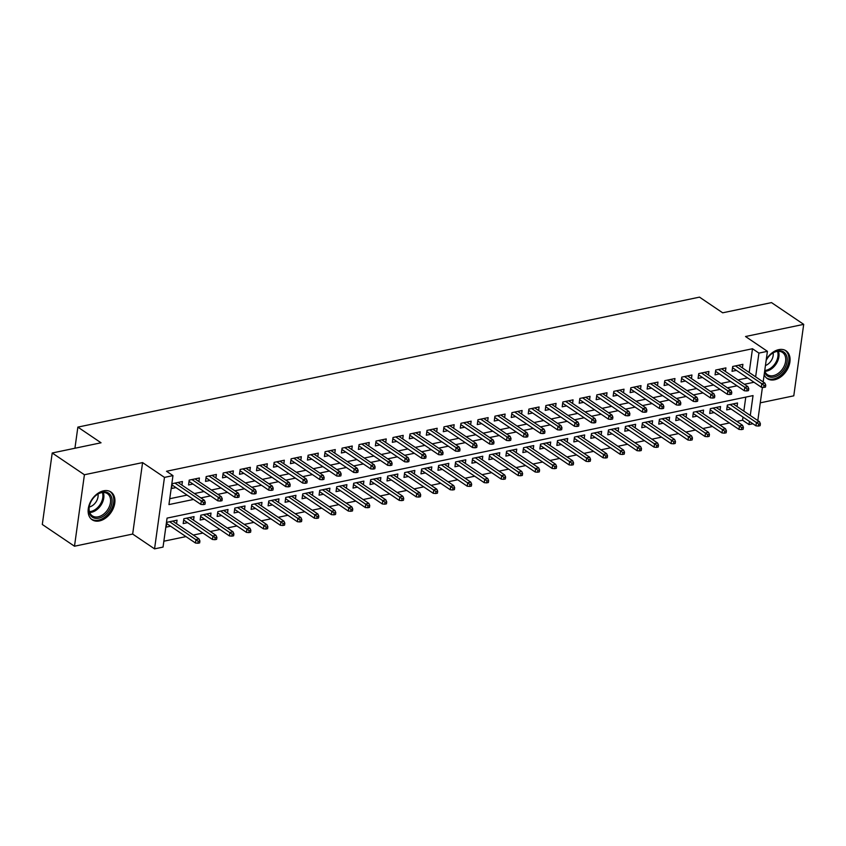 <?xml version="1.0" encoding="UTF-8"?>
<svg xmlns="http://www.w3.org/2000/svg" width="846" height="846" viewBox="0 0 846 846"><rect width="100%" height="100%" fill="white"/><g stroke="black" fill="none" stroke-linecap="round" stroke-linejoin="round"><path stroke-width="1.27" d="M99.437 520.935A16.751 11.569 124.1 0 0 113.512 507.822A16.751 11.569 124.1 0 0 110.911 491.991A16.751 11.569 124.1 0 0 103.624 490.807A16.751 11.569 124.1 0 0 89.549 503.93A16.751 11.569 124.1 0 0 92.151 519.761A16.751 11.569 124.1 0 0 99.437 520.935M764.171 374.715A16.751 11.569 124.1 0 0 767.28 378.596A16.751 11.569 124.1 0 0 774.566 379.78A16.751 11.569 124.1 0 0 788.641 366.656A16.751 11.569 124.1 0 0 786.05 350.826A16.751 11.569 124.1 0 0 778.754 349.641A16.751 11.569 124.1 0 0 766.286 359.487M750.275 415.481L753.035 395.59L167.064 518.112L163.045 547.087L154.554 548.864L164.473 477.387L172.965 475.611L168.946 504.586L193.523 499.447M132.663 534.059L142.583 462.593L84.41 474.754L52.219 452.991L42.3 524.467L74.49 546.22L132.663 534.059L154.554 548.864M760.268 402.833L793.781 395.833L803.7 324.356L745.527 336.518L767.417 351.323L763.166 381.937M752.887 423.751L749.006 424.565L749.45 421.424M736.813 421.414L742.577 420.208L749.006 424.565M163.86 541.218L185.961 536.597M193.322 535.053L202.945 533.043M210.305 531.51L219.928 529.49M227.288 527.957L236.912 525.937M244.272 524.404L253.895 522.384M261.255 520.85L270.889 518.841M278.239 517.297L287.873 515.288M295.222 513.744L304.856 511.735M312.206 510.201L321.84 508.182M329.189 506.648L338.823 504.628M346.173 503.095L355.806 501.086M363.156 499.542L372.79 497.533M380.15 495.989L389.773 493.979M397.134 492.446L406.757 490.426M414.117 488.893L423.74 486.873M431.1 485.34L440.724 483.32M448.084 481.786L457.718 479.777M465.067 478.233L474.701 476.224M482.051 474.68L491.685 472.671M499.034 471.137L508.668 469.118M516.018 467.584L525.652 465.564M533.001 464.031L542.635 462.022M549.985 460.478L559.618 458.469M566.979 456.925L576.602 454.915M583.962 453.382L593.585 451.362M600.946 449.829L610.569 447.809M617.929 446.276L627.552 444.256M634.912 442.722L644.546 440.713M651.896 439.169L661.53 437.16M668.879 435.616L678.513 433.607M685.863 432.073L695.497 430.054M702.846 428.52L712.48 426.5M719.83 424.967L729.464 422.958M84.41 474.754L74.49 546.22M52.219 452.991L101.044 442.786L77.864 427.114L699.494 297.136L722.674 312.809L771.51 302.604L803.7 324.356M181.922 485.096L182.419 481.533L172.224 483.669L171.558 488.502L175.957 487.582M198.905 481.543L199.402 477.99L189.208 480.116L188.542 484.948L192.941 484.028M215.889 478.001L216.386 474.437L206.191 476.562L205.525 481.395L209.924 480.475M232.872 474.447L233.369 470.884L223.175 473.02L222.509 477.842L226.908 476.922M249.866 470.894L250.353 467.33L240.169 469.467L239.492 474.289L243.902 473.369M266.85 467.341L267.336 463.777L257.152 465.913L256.475 470.746L260.885 469.816M283.833 463.788L284.319 460.235L274.136 462.36L273.459 467.193L277.869 466.273M300.816 460.245L301.313 456.681L291.119 458.807L290.442 463.64L294.852 462.72M317.8 456.692L318.297 453.128L308.103 455.254L307.436 460.087L311.836 459.167M334.783 453.139L335.28 449.575L325.086 451.711L324.42 456.533L328.819 455.613M351.767 449.586L352.264 446.022L342.07 448.158L341.403 452.98L345.803 452.06M368.75 446.032L369.247 442.469L359.053 444.605L358.387 449.438L362.786 448.517M385.734 442.49L386.231 438.926L376.036 441.052L375.37 445.884L379.769 444.964M402.717 438.937L403.214 435.373L393.02 437.498L392.354 442.331L396.753 441.411M419.701 435.383L420.198 431.82L410.003 433.956L409.337 438.778L413.736 437.858M436.684 431.83L437.181 428.266L426.997 430.403L426.321 435.225L430.73 434.305M453.678 428.277L454.165 424.713L443.981 426.849L443.304 431.682L447.714 430.751M470.662 424.724L471.148 421.171L460.964 423.296L460.287 428.129L464.697 427.209M487.645 421.181L488.142 417.617L477.948 419.743L477.271 424.576L481.681 423.656M504.628 417.628L505.125 414.064L494.931 416.19L494.265 421.022L498.664 420.102M521.612 414.075L522.109 410.511L511.915 412.647L511.248 417.469L515.648 416.549M538.595 410.522L539.092 406.958L528.898 409.094L528.232 413.916L532.631 412.996M555.579 406.968L556.076 403.405L545.882 405.541L545.215 410.373L549.614 409.453M572.562 403.426L573.059 399.862L562.865 401.987L562.199 406.82L566.598 405.9M589.546 399.872L590.043 396.309L579.848 398.434L579.182 403.267L583.581 402.347M606.529 396.319L607.026 392.756L596.832 394.892L596.166 399.714L600.565 398.794M623.513 392.766L624.01 389.202L613.826 391.338L613.149 396.161L617.548 395.241M640.507 389.213L640.993 385.649L630.809 387.785L630.133 392.618L634.542 391.687M657.49 385.66L657.977 382.106L647.793 384.232L647.116 389.065L651.526 388.145M674.474 382.117L674.96 378.553L664.776 380.679L664.099 385.512L668.509 384.592M691.457 378.564L691.954 375L681.76 377.126L681.093 381.958L685.493 381.038M708.44 375.011L708.937 371.447L698.743 373.583L698.077 378.405L702.476 377.485M725.424 371.457L725.921 367.894L715.727 370.03L715.06 374.852L719.46 373.932M737.046 406.535L737.543 402.982L727.349 405.107L726.682 409.94L731.081 409.02M720.062 410.088L720.559 406.524L710.365 408.66L709.699 413.493L714.098 412.573M703.079 413.641L703.576 410.077L693.382 412.214L692.715 417.036L697.115 416.116M686.095 417.194L686.592 413.631L676.398 415.767L675.732 420.589L680.131 419.669M669.112 420.748L669.609 417.184L659.415 419.309L658.748 424.142L663.148 423.222M652.129 424.301L652.615 420.737L642.431 422.863L641.754 427.695L646.164 426.775M635.145 427.843L635.632 424.29L625.448 426.416L624.771 431.249L629.181 430.328M618.162 431.397L618.648 427.833L608.464 429.969L607.788 434.791L612.197 433.871M601.168 434.95L601.665 431.386L591.481 433.522L590.804 438.344L595.203 437.424M584.184 438.503L584.681 434.939L574.487 437.065L573.821 441.898L578.22 440.978M567.201 442.056L567.698 438.492L557.503 440.618L556.837 445.451L561.236 444.531M550.217 445.599L550.714 442.046L540.52 444.171L539.854 449.004L544.253 448.084M533.234 449.152L533.731 445.588L523.537 447.724L522.87 452.557L527.27 451.637M516.25 452.705L516.747 449.141L506.553 451.278L505.887 456.1L510.286 455.18M499.267 456.258L499.764 452.695L489.57 454.831L488.903 459.653L493.303 458.733M482.283 459.812L482.78 456.248L472.586 458.373L471.92 463.206L476.319 462.286M465.3 463.365L465.797 459.801L455.603 461.927L454.926 466.759L459.336 465.839M448.317 466.907L448.803 463.354L438.619 465.48L437.942 470.313L442.352 469.393M431.333 470.461L431.82 466.897L421.636 469.033L420.959 473.855L425.369 472.935M414.339 474.014L414.836 470.45L404.652 472.586L403.976 477.408L408.385 476.488M397.356 477.567L397.853 474.003L387.658 476.129L386.992 480.962L391.391 480.042M380.372 481.12L380.869 477.556L370.675 479.682L370.009 484.515L374.408 483.595M363.389 484.663L363.886 481.11L353.691 483.235L353.025 488.068L357.424 487.148M346.405 488.216L346.902 484.652L336.708 486.788L336.042 491.621L340.441 490.701M329.422 491.769L329.919 488.205L319.725 490.342L319.058 495.164L323.458 494.244M312.438 495.322L312.935 491.759L302.741 493.895L302.075 498.717L306.474 497.797M295.455 498.876L295.952 495.312L285.758 497.437L285.091 502.27L289.491 501.35M278.471 502.429L278.969 498.865L268.774 500.991L268.097 505.823L272.507 504.903M261.488 505.971L261.974 502.418L251.791 504.544L251.114 509.377L255.524 508.457M244.505 509.525L244.991 505.961L234.807 508.097L234.131 512.919L238.54 511.999M227.521 513.078L228.008 509.514L217.824 511.65L217.147 516.472L221.557 515.552M210.527 516.631L211.024 513.067L200.83 515.193L200.164 520.026L204.563 519.106M193.544 520.184L194.041 516.62L183.846 518.746L183.18 523.579L187.579 522.659M742.577 420.208L743.01 417.078M743.835 411.124L745.781 397.112M176.56 523.727L177.057 520.174L166.863 522.299L166.197 527.132L170.596 526.212M749.196 372.494L752.485 348.742L166.525 471.264L172.965 475.611M169.76 498.717L187.082 495.1M194.443 493.556L204.066 491.547M211.426 490.003L221.049 487.994M228.409 486.461L238.043 484.441M245.393 482.907L255.027 480.888M262.376 479.354L272.01 477.345M279.36 475.801L288.994 473.792M296.343 472.248L305.977 470.239M313.327 468.705L322.961 466.685M330.31 465.152L339.944 463.132M347.294 461.599L356.927 459.59M364.288 458.046L373.911 456.036M381.271 454.492L390.894 452.483M398.255 450.939L407.878 448.93M415.238 447.397L424.861 445.377M432.221 443.843L441.855 441.824M449.205 440.29L458.839 438.281M466.188 436.737L475.822 434.728M483.172 433.184L492.806 431.174M500.155 429.641L509.789 427.621M517.139 426.088L526.772 424.068M534.122 422.535L543.756 420.525M551.116 418.982L560.739 416.972M568.1 415.428L577.723 413.419M585.083 411.875L594.706 409.866M602.066 408.332L611.69 406.313M619.05 404.779L628.684 402.759M636.033 401.226L645.667 399.217M653.017 397.673L662.651 395.664M670 394.12L679.634 392.11M686.984 390.577L696.618 388.557M703.967 387.024L713.601 385.004M720.951 383.471L730.584 381.461M737.945 379.917L747.568 377.908M742.407 367.904L742.904 364.34L732.71 366.477L732.044 371.309L736.443 370.389M77.864 427.114L74.934 448.243M142.583 462.593L164.473 477.387M752.485 348.742L758.925 353.099L767.417 351.323M762.426 387.299L757.815 420.578M755.637 376.851L758.925 353.099M200.883 497.913L210.506 495.893M217.866 494.36L227.489 492.351M234.85 490.807L244.473 488.798M251.833 487.254L261.456 485.244M268.817 483.711L278.45 481.691M285.8 480.158L295.434 478.138M302.783 476.605L312.417 474.595M319.767 473.051L329.401 471.042M336.75 469.498L346.384 467.489M353.734 465.945L363.368 463.936M370.717 462.402L380.351 460.383M387.711 458.849L397.334 456.829M404.695 455.296L414.318 453.287M421.678 451.743L431.301 449.734M438.662 448.19L448.285 446.18M455.645 444.647L465.279 442.627M472.628 441.094L482.262 439.074M489.612 437.541L499.246 435.531M506.595 433.987L516.229 431.978M523.579 430.434L533.213 428.425M540.562 426.881L550.196 424.872M557.546 423.338L567.18 421.319M574.54 419.785L584.163 417.765M591.523 416.232L601.146 414.223M608.507 412.679L618.13 410.67M625.49 409.126L635.113 407.116M642.474 405.583L652.107 403.563M659.457 402.03L669.091 400.01M676.44 398.477L686.074 396.467M693.424 394.923L703.058 392.914M710.407 391.37L720.041 389.361M727.391 387.817L737.025 385.808M744.374 384.274L754.008 382.255M732.541 367.746L761.326 387.204L761.812 383.724L735.438 365.906M764.054 385.49L763.79 387.426L765.493 387.066L765.757 385.131L764.054 385.49L761.812 383.724L764.869 383.09L738.505 365.271M761.326 387.204L763.79 387.426M765.757 385.131L764.869 383.09M758.428 426.056L760.131 425.697L760.395 423.772L758.693 424.121L758.428 426.056L755.964 425.834L756.451 422.355L759.507 421.72L733.144 403.902M758.693 424.121L730.087 404.536M755.964 425.834L727.179 406.376M759.507 421.72L760.395 423.772M766.169 360.375A14.498 10.015 -55.9 0 1 770.156 355.066A14.498 10.015 -55.9 0 1 777.442 350.974A14.498 10.015 -55.9 0 1 787.097 361.612A14.498 10.015 -55.9 0 1 773.826 377.052A14.498 10.015 -55.9 0 1 764.562 371.954M764.71 370.855A13.43 9.264 124.1 0 0 767.47 374.704A13.43 9.264 124.1 0 0 773.307 375.656A13.43 9.264 124.1 0 0 784.591 365.134A13.43 9.264 124.1 0 0 782.508 352.454A13.43 9.264 124.1 0 0 776.66 351.502A13.43 9.264 124.1 0 0 770.029 355.183M765.45 365.525A9.56 6.599 124.1 0 0 773.117 352.888M766.307 377.802L766.254 377.771A16.645 11.495 124.1 0 0 766.307 377.802A16.645 11.495 124.1 0 0 773.551 378.987A16.645 11.495 124.1 0 0 787.541 365.948A16.645 11.495 124.1 0 0 784.951 350.223A16.645 11.495 124.1 0 0 784.898 350.181L784.951 350.223M111.334 496.581A14.498 10.015 -55.9 0 1 104.671 515.267A14.498 10.015 -55.9 0 1 89.665 513.776A14.498 10.015 -55.9 0 1 90.152 503.433A14.498 10.015 -55.9 0 1 95.027 496.232A14.498 10.015 -55.9 0 1 111.334 496.581M90.215 503.275A13.43 9.264 124.1 0 0 89.824 512.697A13.43 9.264 124.1 0 0 92.341 515.87A13.43 9.264 124.1 0 0 105.761 512.179A13.43 9.264 124.1 0 0 109.885 496.782A13.43 9.264 124.1 0 0 107.379 493.62A13.43 9.264 124.1 0 0 94.9 496.348M89.242 506.987A9.56 6.599 124.1 0 0 97.988 494.053M91.178 518.968L91.125 518.936A16.645 11.495 124.1 0 0 91.178 518.968A16.645 11.495 124.1 0 0 107.823 514.4A16.645 11.495 124.1 0 0 112.941 495.312A16.645 11.495 124.1 0 0 109.821 491.389A16.645 11.495 124.1 0 0 109.769 491.346L109.821 491.389M715.547 371.299L744.343 390.757L744.829 387.278L718.455 369.459M747.071 389.044L746.807 390.968L748.499 390.619L748.773 388.684L747.071 389.044L744.829 387.278L747.885 386.643L721.511 368.814M744.343 390.757L746.807 390.968M748.773 388.684L747.885 386.643M698.563 374.841L727.359 394.31L727.846 390.831L701.471 373.012M730.087 392.597L729.823 394.522L731.515 394.173L731.79 392.237L730.087 392.597L727.846 390.831L730.902 390.196L704.528 372.367M727.359 394.31L729.823 394.522M731.79 392.237L730.902 390.196M681.58 378.395L710.376 397.863L710.862 394.384L684.488 376.555M713.104 396.14L712.84 398.075L714.532 397.726L714.807 395.791L713.104 396.14L710.862 394.384L713.918 393.739L687.544 375.92M710.376 397.863L712.84 398.075M714.807 395.791L713.918 393.739M664.596 381.948L693.392 401.406L693.879 397.937L667.505 380.108M696.121 399.693L695.856 401.628L697.548 401.268L697.823 399.344L696.121 399.693L693.879 397.937L696.935 397.292L670.561 379.473M693.392 401.406L695.856 401.628M697.823 399.344L696.935 397.292M741.445 429.609L743.148 429.25L743.412 427.315L741.709 427.674L741.445 429.609L738.981 429.387L739.467 425.908L742.524 425.274L716.16 407.444M741.709 427.674L713.093 408.089M738.981 429.387L710.196 409.929M742.524 425.274L743.412 427.315M724.462 433.152L726.154 432.803L726.428 430.868L724.726 431.227L724.462 433.152L721.998 432.941L722.484 429.461L725.54 428.827L699.166 410.997M724.726 431.227L696.11 411.642M721.998 432.941L693.202 413.483M725.54 428.827L726.428 430.868M707.478 436.705L709.17 436.356L709.445 434.421L707.742 434.781L707.478 436.705L705.014 436.494L705.501 433.015L708.557 432.369L682.183 414.551M707.742 434.781L679.127 415.196M705.014 436.494L676.218 417.025M708.557 432.369L709.445 434.421M690.495 440.258L692.187 439.899L692.462 437.974L690.759 438.323L690.495 440.258L688.031 440.047L688.517 436.568L691.573 435.923L665.199 418.104M690.759 438.323L662.143 418.738M688.031 440.047L659.235 420.578M691.573 435.923L692.462 437.974M647.613 385.501L676.409 404.959L676.885 401.48L650.521 383.661M679.137 403.246L678.862 405.181L680.565 404.822L680.829 402.897L679.137 403.246L676.885 401.48L679.951 400.845L653.577 383.026M676.409 404.959L678.862 405.181M680.829 402.897L679.951 400.845M673.511 443.812L675.203 443.452L675.478 441.527L673.776 441.876L673.511 443.812L671.047 443.59L671.534 440.121L674.59 439.476L648.216 421.657M673.776 441.876L645.16 422.291M671.047 443.59L642.251 424.132M674.59 439.476L675.478 441.527M630.63 389.054L659.425 408.512L659.901 405.033L633.538 387.214M662.154 406.799L661.879 408.734L663.581 408.375L663.846 406.44L662.154 406.799L659.901 405.033L662.957 404.399L636.594 386.569M659.425 408.512L661.879 408.734M663.846 406.44L662.957 404.399M656.517 447.365L658.22 447.005L658.484 445.07L656.792 445.43L656.517 447.365L654.064 447.143L654.54 443.664L657.606 443.029L631.232 425.21M656.792 445.43L628.176 425.845M654.064 447.143L625.268 427.685M657.606 443.029L658.484 445.07M613.646 392.607L642.442 412.065L642.918 408.586L616.554 390.767M645.17 410.352L644.895 412.277L646.598 411.928L646.862 409.993L645.17 410.352L642.918 408.586L645.974 407.952L619.61 390.122M642.442 412.065L644.895 412.277M646.862 409.993L645.974 407.952M639.534 450.907L641.236 450.558L641.501 448.623L639.809 448.983L639.534 450.907L637.08 450.696L637.556 447.217L640.612 446.582L614.249 428.753M639.809 448.983L611.193 429.398M637.08 450.696L608.285 431.238M640.612 446.582L641.501 448.623M596.663 396.15L625.458 415.619L625.934 412.139L599.571 394.321M628.187 413.906L627.912 415.83L629.614 415.481L629.879 413.546L628.187 413.906L625.934 412.139L628.99 411.494L602.627 393.676M625.458 415.619L627.912 415.83M629.879 413.546L628.99 411.494M622.55 454.461L624.253 454.112L624.517 452.176L622.825 452.536L622.55 454.461L620.097 454.249L620.573 450.77L623.629 450.135L597.265 432.306M622.825 452.536L594.209 432.951M620.097 454.249L591.301 434.781M623.629 450.135L624.517 452.176M579.679 399.703L608.464 419.172L608.951 415.693L582.587 397.863M611.193 417.448L610.928 419.383L612.631 419.024L612.895 417.099L611.193 417.448L608.951 415.693L612.007 415.048L585.644 397.229M608.464 419.172L610.928 419.383M612.895 417.099L612.007 415.048M605.567 458.014L607.269 457.665L607.534 455.73L605.842 456.079L605.567 458.014L603.113 457.802L603.589 454.323L606.645 453.678L580.282 435.859M605.842 456.079L577.226 436.494M603.113 457.802L574.318 438.334M606.645 453.678L607.534 455.73M562.696 403.256L591.481 422.714L591.967 419.246L565.604 401.416M594.209 421.001L593.945 422.937L595.647 422.577L595.912 420.652L594.209 421.001L591.967 419.246L595.024 418.601L568.66 400.782M591.481 422.714L593.945 422.937M595.912 420.652L595.024 418.601M588.583 461.567L590.286 461.207L590.55 459.283L588.848 459.632L588.583 461.567L586.119 461.345L586.606 457.876L589.662 457.231L563.299 439.412M588.848 459.632L560.242 440.047M586.119 461.345L557.334 441.887M589.662 457.231L590.55 459.283M545.712 406.81L574.497 426.268L574.984 422.789L548.61 404.97M577.226 424.555L576.961 426.49L578.664 426.13L578.928 424.195L577.226 424.555L574.984 422.789L578.04 422.154L551.677 404.335M574.497 426.268L576.961 426.49M578.928 424.195L578.04 422.154M571.6 465.12L573.302 464.761L573.567 462.836L571.864 463.185L571.6 465.12L569.136 464.898L569.622 461.419L572.679 460.784L546.315 442.966M571.864 463.185L543.259 443.6M569.136 464.898L540.351 445.44M572.679 460.784L573.567 462.836M528.718 410.363L557.514 429.821L558 426.342L531.626 408.523M560.242 428.108L559.978 430.032L561.67 429.683L561.945 427.748L560.242 428.108L558 426.342L561.057 425.707L534.683 407.878M557.514 429.821L559.978 430.032M561.945 427.748L561.057 425.707M554.616 468.673L556.319 468.314L556.583 466.379L554.881 466.738L554.616 468.673L552.152 468.451L552.639 464.972L555.695 464.338L529.332 446.508M554.881 466.738L526.265 447.153M552.152 468.451L523.367 448.993M555.695 464.338L556.583 466.379M511.735 413.906L540.531 433.374L541.017 429.895L514.643 412.076M543.259 431.661L542.995 433.586L544.687 433.237L544.961 431.301L543.259 431.661L541.017 429.895L544.073 429.26L517.699 411.431M540.531 433.374L542.995 433.586M544.961 431.301L544.073 429.26M537.633 472.216L539.325 471.867L539.6 469.932L537.897 470.291L537.633 472.216L535.169 472.005L535.655 468.525L538.712 467.891L512.338 450.061M537.897 470.291L509.281 450.707M535.169 472.005L506.373 452.547M538.712 467.891L539.6 469.932M494.751 417.459L523.547 436.927L524.034 433.448L497.66 415.619M526.275 435.204L526.011 437.139L527.703 436.79L527.978 434.855L526.275 435.204L524.034 433.448L527.09 432.803L500.716 414.984M523.547 436.927L526.011 437.139M527.978 434.855L527.09 432.803M520.65 475.769L522.342 475.42L522.617 473.485L520.914 473.845L520.65 475.769L518.186 475.558L518.672 472.079L521.728 471.434L495.354 453.615M520.914 473.845L492.298 454.26M518.186 475.558L489.39 456.089M521.728 471.434L522.617 473.485M477.768 421.012L506.564 440.47L507.05 437.001L480.676 419.172M509.292 438.757L509.028 440.692L510.72 440.332L510.995 438.408L509.292 438.757L507.05 437.001L510.106 436.356L483.732 418.537M506.564 440.47L509.028 440.692M510.995 438.408L510.106 436.356M503.666 479.322L505.358 478.963L505.633 477.038L503.93 477.387L503.666 479.322L501.202 479.111L501.689 475.632L504.745 474.987L478.371 457.168M503.93 477.387L475.315 457.802M501.202 479.111L472.406 459.642M504.745 474.987L505.633 477.038M460.784 424.565L489.58 444.023L490.056 440.544L463.693 422.725M492.309 442.31L492.034 444.245L493.736 443.886L494.001 441.961L492.309 442.31L490.056 440.544L493.123 439.909L466.749 422.091M489.58 444.023L492.034 444.245M494.001 441.961L493.123 439.909M486.683 482.876L488.375 482.516L488.65 480.591L486.947 480.94L486.683 482.876L484.219 482.654L484.705 479.185L487.761 478.54L461.387 460.721M486.947 480.94L458.331 461.356M484.219 482.654L455.423 463.196M487.761 478.54L488.65 480.591M443.801 428.118L472.597 447.576L473.073 444.097L446.709 426.278M475.325 445.863L475.05 447.798L476.753 447.439L477.017 445.504L475.325 445.863L473.073 444.097L476.129 443.463L449.765 425.633M472.597 447.576L475.05 447.798M477.017 445.504L476.129 443.463M469.689 486.429L471.391 486.069L471.656 484.134L469.964 484.494L469.689 486.429L467.235 486.207L467.711 482.728L470.778 482.093L444.404 464.274M469.964 484.494L441.348 464.909M467.235 486.207L438.44 466.749M470.778 482.093L471.656 484.134M426.818 431.672L455.613 451.13L456.089 447.65L429.726 429.831M458.342 449.416L458.067 451.341L459.769 450.992L460.034 449.057L458.342 449.416L456.089 447.65L459.145 447.016L432.782 429.186M455.613 451.13L458.067 451.341M460.034 449.057L459.145 447.016M452.705 489.971L454.408 489.623L454.672 487.687L452.98 488.047L452.705 489.971L450.252 489.76L450.728 486.281L453.784 485.646L427.42 467.817M452.98 488.047L424.364 468.462M450.252 489.76L421.456 470.302M453.784 485.646L454.672 487.687M409.834 435.214L438.63 454.683L439.106 451.204L412.742 433.385M441.358 452.97L441.083 454.894L442.786 454.545L443.05 452.61L441.358 452.97L439.106 451.204L442.162 450.558L415.798 432.74M438.63 454.683L441.083 454.894M443.05 452.61L442.162 450.558M435.722 493.525L437.424 493.176L437.689 491.24L435.997 491.6L435.722 493.525L433.268 493.313L433.744 489.834L436.8 489.2L410.437 471.37M435.997 491.6L407.381 472.015M433.268 493.313L404.473 473.845M436.8 489.2L437.689 491.24M392.851 438.767L421.636 458.236L422.122 454.757L395.759 436.927M424.364 456.512L424.1 458.447L425.802 458.088L426.067 456.163L424.364 456.512L422.122 454.757L425.178 454.112L398.815 436.293M421.636 458.236L424.1 458.447M426.067 456.163L425.178 454.112M418.738 497.078L420.441 496.729L420.705 494.794L419.013 495.143L418.738 497.078L416.285 496.866L416.761 493.387L419.817 492.742L393.453 474.923M419.013 495.143L390.397 475.558M416.285 496.866L387.489 477.398M419.817 492.742L420.705 494.794M375.867 442.321L404.652 461.779L405.139 458.31L378.775 440.48M407.381 460.065L407.116 462.001L408.819 461.641L409.083 459.716L407.381 460.065L405.139 458.31L408.195 457.665L381.832 439.846M404.652 461.779L407.116 462.001M409.083 459.716L408.195 457.665M401.755 500.631L403.457 500.272L403.722 498.347L402.019 498.696L401.755 500.631L399.291 500.409L399.777 496.94L402.833 496.295L376.47 478.476M402.019 498.696L373.414 479.111M399.291 500.409L370.506 480.951M402.833 496.295L403.722 498.347M358.884 445.874L387.669 465.332L388.155 461.853L361.781 444.034M390.397 463.619L390.133 465.554L391.835 465.194L392.1 463.259L390.397 463.619L388.155 461.853L391.212 461.218L364.848 443.399M387.669 465.332L390.133 465.554M392.1 463.259L391.212 461.218M384.771 504.184L386.474 503.825L386.738 501.9L385.036 502.249L384.771 504.184L382.307 503.962L382.794 500.483L385.85 499.849L359.487 482.03M385.036 502.249L356.43 482.664M382.307 503.962L353.522 484.504M385.85 499.849L386.738 501.9M341.9 449.427L370.685 468.885L371.172 465.406L344.798 447.587M373.414 467.172L373.149 469.096L374.841 468.747L375.116 466.812L373.414 467.172L371.172 465.406L374.228 464.771L347.854 446.942M370.685 468.885L373.149 469.096M375.116 466.812L374.228 464.771M367.788 507.737L369.49 507.378L369.755 505.443L368.052 505.802L367.788 507.737L365.324 507.515L365.81 504.036L368.867 503.402L342.503 485.572M368.052 505.802L339.436 486.217M365.324 507.515L336.539 488.057M368.867 503.402L369.755 505.443M324.906 452.97L353.702 472.438L354.188 468.959L327.814 451.14M356.43 470.725L356.166 472.65L357.858 472.301L358.133 470.365L356.43 470.725L354.188 468.959L357.245 468.324L330.871 450.495M353.702 472.438L356.166 472.65M358.133 470.365L357.245 468.324M350.804 511.28L352.496 510.931L352.771 508.996L351.069 509.355L350.804 511.28L348.341 511.069L348.827 507.589L351.883 506.955L325.509 489.125M351.069 509.355L322.453 489.771M348.341 511.069L319.555 491.611M351.883 506.955L352.771 508.996M307.923 456.523L336.719 475.991L337.205 472.512L310.831 454.683M339.447 474.268L339.183 476.203L340.875 475.854L341.15 473.919L339.447 474.268L337.205 472.512L340.261 471.867L313.887 454.048M336.719 475.991L339.183 476.203M341.15 473.919L340.261 471.867M290.939 460.076L319.735 479.534L320.222 476.065L293.848 458.236M322.463 477.821L322.199 479.756L323.891 479.396L324.166 477.472L322.463 477.821L320.222 476.065L323.278 475.42L296.904 457.601M319.735 479.534L322.199 479.756M324.166 477.472L323.278 475.42M273.956 463.629L302.752 483.087L303.228 479.608L276.864 461.789M305.48 481.374L305.205 483.309L306.908 482.95L307.172 481.025L305.48 481.374L303.228 479.608L306.294 478.973L279.92 461.155M302.752 483.087L305.205 483.309M307.172 481.025L306.294 478.973M333.821 514.833L335.513 514.484L335.788 512.549L334.085 512.909L333.821 514.833L331.357 514.622L331.844 511.143L334.9 510.498L308.526 492.679M334.085 512.909L305.469 493.324M331.357 514.622L302.561 495.153M334.9 510.498L335.788 512.549M316.838 518.387L318.53 518.027L318.805 516.102L317.102 516.451L316.838 518.387L314.374 518.175L314.86 514.696L317.916 514.051L291.542 496.232M317.102 516.451L288.486 496.866M314.374 518.175L285.578 498.706M317.916 514.051L318.805 516.102M299.854 521.94L301.546 521.58L301.821 519.656L300.119 520.004L299.854 521.94L297.39 521.718L297.877 518.249L300.933 517.604L274.559 499.785M300.119 520.004L271.503 500.42M297.39 521.718L268.594 502.26M300.933 517.604L301.821 519.656M256.973 467.182L285.768 486.64L286.244 483.161L259.881 465.342M288.497 484.927L288.222 486.862L289.924 486.503L290.189 484.568L288.497 484.927L286.244 483.161L289.3 482.527L262.937 464.697M285.768 486.64L288.222 486.862M290.189 484.568L289.3 482.527M282.86 525.493L284.563 525.133L284.827 523.198L283.135 523.558L282.86 525.493L280.407 525.271L280.883 521.792L283.949 521.157L257.575 503.338M283.135 523.558L254.519 503.973M280.407 525.271L251.611 505.813M283.949 521.157L284.827 523.198M239.989 470.736L268.785 490.194L269.261 486.714L242.897 468.896M271.513 488.48L271.238 490.405L272.941 490.056L273.205 488.121L271.513 488.48L269.261 486.714L272.317 486.08L245.953 468.25M268.785 490.194L271.238 490.405M273.205 488.121L272.317 486.08M265.877 529.036L267.579 528.687L267.844 526.751L266.152 527.111L265.877 529.036L263.423 528.824L263.899 525.345L266.955 524.71L240.592 506.881M266.152 527.111L237.536 507.526M263.423 528.824L234.628 509.366M266.955 524.71L267.844 526.751M223.006 474.278L251.801 493.747L252.277 490.268L225.914 472.449M254.53 492.034L254.255 493.958L255.957 493.609L256.222 491.674L254.53 492.034L252.277 490.268L255.333 489.623L228.97 471.804M251.801 493.747L254.255 493.958M256.222 491.674L255.333 489.623M248.893 532.589L250.596 532.24L250.86 530.305L249.168 530.664L248.893 532.589L246.44 532.377L246.916 528.898L249.972 528.264L223.608 510.434M249.168 530.664L220.552 511.079M246.44 532.377L217.644 512.909M249.972 528.264L250.86 530.305M206.022 477.831L234.807 497.3L235.294 493.821L208.93 475.991M237.536 495.576L237.271 497.511L238.974 497.152L239.238 495.227L237.536 495.576L235.294 493.821L238.35 493.176L211.986 475.357M234.807 497.3L237.271 497.511M239.238 495.227L238.35 493.176M231.91 536.142L233.612 535.793L233.877 533.858L232.185 534.207L231.91 536.142L229.456 535.93L229.932 532.451L232.988 531.806L206.625 513.987M232.185 534.207L203.569 514.622M229.456 535.93L200.661 516.462M232.988 531.806L233.877 533.858M189.039 481.385L217.824 500.843L218.31 497.374L191.947 479.545M220.552 499.129L220.288 501.065L221.99 500.705L222.255 498.78L220.552 499.129L218.31 497.374L221.366 496.729L195.003 478.91M217.824 500.843L220.288 501.065M222.255 498.78L221.366 496.729M214.926 539.695L216.629 539.336L216.893 537.411L215.191 537.76L214.926 539.695L212.462 539.473L212.949 536.004L216.005 535.359L189.641 517.541M215.191 537.76L186.585 518.175M212.462 539.473L183.677 520.015M216.005 535.359L216.893 537.411M172.055 484.938L200.84 504.396L201.327 500.917L174.953 483.098M203.569 502.683L203.304 504.618L205.007 504.258L205.271 502.323L203.569 502.683L201.327 500.917L204.383 500.282L178.02 482.463M200.84 504.396L203.304 504.618M205.271 502.323L204.383 500.282M197.943 543.248L199.645 542.889L199.91 540.964L198.207 541.313L197.943 543.248L195.479 543.026L195.965 539.547L199.022 538.913L172.658 521.094M198.207 541.313L169.602 521.728M195.479 543.026L166.694 523.568M199.022 538.913L199.91 540.964M778.394 351.302A13.43 9.264 -55.9 0 1 766.603 371.119A13.43 9.264 -55.9 0 1 764.869 371.32M764.763 370.463A12.986 8.968 124.1 0 0 766.021 370.294A12.986 8.968 124.1 0 0 777.516 351.365M103.265 492.467A13.43 9.264 -55.9 0 1 100.822 505.4A13.43 9.264 -55.9 0 1 89.739 512.486M89.465 511.64A12.986 8.968 124.1 0 0 99.934 504.798A12.986 8.968 124.1 0 0 102.387 492.531"/></g></svg>
